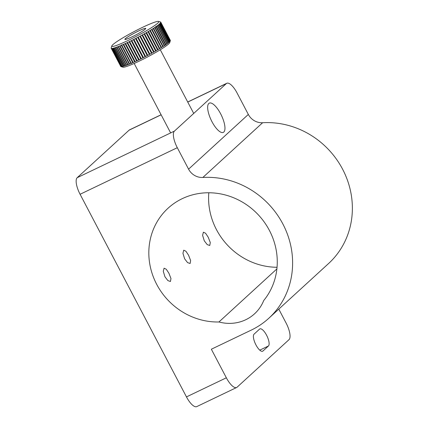 <?xml version="1.0" encoding="UTF-8"?>
<svg xmlns="http://www.w3.org/2000/svg" width="428" height="428" viewBox="0 0 428 428"><rect width="100%" height="100%" fill="white"/><g stroke="black" fill="none" stroke-linecap="round" stroke-linejoin="round"><path stroke-width="0.64" d="M164.962 276.804L163.271 271.293L164.084 268.196L166.262 269.244L168.894 273.203L170.97 278.537L170.456 281.49L167.904 280.613L164.962 276.804M184.623 258.806L182.933 253.29L183.746 250.193L185.923 251.247L188.555 255.206L190.631 260.534L190.112 263.488L187.56 262.61L184.623 258.806M204.279 240.804L202.588 235.293L203.407 232.19L205.579 233.244L208.211 237.203L210.287 242.537L209.774 245.485L207.222 244.613L204.279 240.804M245.779 319.727A41.275 38.483 -132.5 0 0 254.558 313.799A41.275 38.483 -132.5 0 0 263.723 300.526A66.634 62.124 -132.5 0 0 255.773 212.251A66.634 62.124 -132.5 0 0 168.049 208.233A66.634 62.124 -132.5 0 0 154.781 280.404A66.634 62.124 -132.5 0 0 218.938 321.979A41.275 38.483 -132.5 0 0 245.779 319.727M255.955 344.92A9.582 3.333 64.4 0 0 262.653 351.222A9.582 3.333 64.4 0 0 262.947 351.024L268.447 345.985A9.582 3.333 64.4 0 0 266.805 335.648A9.582 3.333 64.4 0 0 259.876 328.897A9.582 3.333 64.4 0 0 259.582 329.095L254.082 334.14A9.582 3.333 64.4 0 0 255.955 344.92M220.634 113.8A16.216 5.644 64.4 0 0 209.303 103.132A16.216 5.644 64.4 0 0 211.983 121.718A16.216 5.644 64.4 0 0 223.314 132.386A16.216 5.644 64.4 0 0 220.634 113.8M268.8 318.266L328.56 263.541A82.556 76.97 -132.5 0 0 344.369 172.762A82.556 76.97 -132.5 0 0 262.615 122.734L202.856 177.459A14.745 13.744 47.5 0 1 188.571 169.162L177.304 147.703L80.084 194.275L186.464 396.906L226.353 377.801L211.346 349.221L251.236 330.116A82.556 76.97 -132.5 0 0 268.8 318.266A82.556 76.97 -132.5 0 0 284.609 227.482A82.556 76.97 -132.5 0 0 202.856 177.459M188.571 169.162L248.331 114.437L237.069 92.983A14.745 5.131 64.4 0 0 226.77 83.283A14.745 5.131 64.4 0 0 226.316 83.594L187.748 102.067M80.084 194.275A14.745 5.131 -115.6 0 1 77.195 177.684L174.415 131.112L226.316 83.594M174.415 131.112A14.745 5.131 64.4 0 0 177.304 147.703M77.195 177.684L129.096 130.166A14.745 5.131 -115.6 0 1 129.545 129.855L161.099 114.741M226.353 377.801A14.745 5.131 64.4 0 0 236.652 387.495L196.768 406.6A14.745 5.131 -115.6 0 1 186.464 396.906M236.652 387.495A14.745 5.131 64.4 0 0 237.101 387.185L289.002 339.666A14.745 5.131 64.4 0 0 286.113 323.076L278.789 309.118M208.816 192.761A66.634 62.124 -132.5 0 0 277.039 267.27M248.331 114.437A14.745 13.744 -132.5 0 0 262.615 122.734M276.879 268.923L218.938 321.979M130.888 37.38A11.791 1.161 -27.7 0 0 145.75 28.419A11.791 1.161 -27.7 0 0 139.731 30.425A11.791 1.161 -27.7 0 0 124.869 39.387A11.791 1.161 -27.7 0 0 130.888 37.38M160.233 21.908L160.521 21.999A28.007 2.761 152.3 0 1 160.543 22.005A28.007 2.761 152.3 0 1 160.725 22.096L160.768 22.144A28.007 2.761 152.3 0 1 160.789 22.181A28.007 2.761 152.3 0 1 160.826 22.315L160.821 22.384A28.007 2.761 152.3 0 1 160.735 22.636L160.687 22.727A28.007 2.761 152.3 0 1 160.457 23.048L160.366 23.16A28.007 2.761 152.3 0 1 159.997 23.551L159.858 23.69A28.007 2.761 152.3 0 1 159.35 24.145L159.168 24.3A28.007 2.761 152.3 0 1 158.526 24.824L158.301 25.001A28.007 2.761 152.3 0 1 157.531 25.584L157.263 25.776A28.007 2.761 152.3 0 1 156.37 26.413L155.947 26.295L156.07 26.622A28.007 2.761 152.3 0 1 155.059 27.306L154.717 27.536A28.007 2.761 152.3 0 1 153.599 28.264L153.224 28.505A28.007 2.761 152.3 0 1 152.004 29.275L151.603 29.527A28.007 2.761 152.3 0 1 150.292 30.329L149.859 30.591A28.007 2.761 152.3 0 1 148.468 31.421L148.013 31.693A28.007 2.761 152.3 0 1 146.547 32.544L146.071 32.817A28.007 2.761 152.3 0 1 144.546 33.684L144.054 33.962A28.007 2.761 152.3 0 1 142.481 34.839L141.978 35.117A28.007 2.761 152.3 0 1 140.368 35.995L139.854 36.273A28.007 2.761 152.3 0 1 138.223 37.145L137.704 37.418A28.007 2.761 152.3 0 1 136.061 38.279L136.051 38.263M130.925 63.478L121.375 45.293A28.007 2.761 152.3 0 1 120.081 45.839L129.631 64.023A28.007 2.761 -27.7 0 0 130.925 63.478L131.348 63.296A28.007 2.761 -27.7 0 0 132.728 62.691L133.183 62.493A28.007 2.761 -27.7 0 0 134.633 61.835L135.104 61.621A28.007 2.761 -27.7 0 0 136.618 60.915L137.11 60.685A28.007 2.761 -27.7 0 0 138.672 59.936L139.175 59.69A28.007 2.761 -27.7 0 0 140.78 58.909L141.294 58.652A28.007 2.761 -27.7 0 0 142.92 57.839L143.439 57.571A28.007 2.761 -27.7 0 0 145.081 56.731L145.606 56.464A28.007 2.761 -27.7 0 0 147.248 55.603L147.772 55.33A28.007 2.761 -27.7 0 0 149.404 54.458L149.918 54.179A28.007 2.761 -27.7 0 0 151.523 53.302L152.031 53.024A28.007 2.761 -27.7 0 0 153.604 52.146L154.096 51.868A28.007 2.761 -27.7 0 0 155.621 51.002L156.097 50.729A28.007 2.761 -27.7 0 0 157.558 49.878L158.012 49.605A28.007 2.761 -27.7 0 0 159.409 48.776L159.837 48.514A28.007 2.761 -27.7 0 0 161.147 47.711L161.554 47.46A28.007 2.761 -27.7 0 0 162.774 46.689L163.148 46.449A28.007 2.761 -27.7 0 0 164.266 45.721L164.603 45.491A28.007 2.761 -27.7 0 0 165.615 44.806L165.92 44.598A28.007 2.761 -27.7 0 0 166.813 43.961L167.081 43.768A28.007 2.761 -27.7 0 0 167.851 43.185L168.076 43.009A28.007 2.761 -27.7 0 0 168.712 42.484L168.894 42.329A28.007 2.761 -27.7 0 0 169.402 41.874L169.541 41.735A28.007 2.761 -27.7 0 0 169.911 41.345L170.007 41.232A28.007 2.761 -27.7 0 0 170.232 40.911L170.28 40.821A28.007 2.761 -27.7 0 0 170.344 40.671A28.007 2.761 -27.7 0 0 170.365 40.569L160.821 22.384M170.232 40.911L160.687 22.727M169.911 41.345L160.366 23.16M169.402 41.874L159.858 23.69M168.712 42.484L159.168 24.3M167.851 43.185L158.301 25.001M166.813 43.961L157.263 25.776M170.344 40.671L169.718 42.64A26.536 2.611 152.3 0 1 156.504 52.002A26.536 2.611 152.3 0 1 132.578 64.163A26.536 2.611 152.3 0 1 122.959 67.191L120.985 66.586A28.007 2.761 -27.7 0 0 121.006 66.591L111.462 48.407A28.007 2.761 152.3 0 1 111.259 48.305L120.808 66.49A28.007 2.761 -27.7 0 0 120.985 66.586M160.596 22.31L170.371 40.5A28.007 2.761 -27.7 0 0 170.339 40.366L160.789 22.181M170.173 41.099L160.495 22.657M169.863 41.5L160.206 23.101M169.37 41.998L169.541 41.735L159.997 23.551L159.73 23.636M168.691 42.581L168.894 42.329L159.35 24.145L159.072 24.262M167.835 43.244L168.076 43.009L158.526 24.824L158.242 24.974M166.808 43.988L167.081 43.768L157.531 25.584L157.237 25.76M155.872 26.483L165.615 45.042M164.266 45.721L164.603 45.491L155.059 27.306L154.717 27.536L164.266 45.721M162.774 46.689L163.148 46.449L153.599 28.264L153.224 28.505L162.774 46.689M161.147 47.711L161.554 47.46L152.004 29.275L151.603 29.527L161.147 47.711M159.409 48.776L159.837 48.514L150.292 30.329L149.859 30.591L159.409 48.776M157.558 49.878L158.012 49.605L148.468 31.421L148.013 31.693L157.558 49.878M146.007 32.737L155.648 51.098M144.011 33.898L153.625 52.221M141.941 35.064L151.544 53.35M139.838 36.241L149.415 54.484M145.611 56.475L136.061 38.279L135.537 38.547A28.007 2.761 152.3 0 1 133.894 39.387L133.878 39.349M143.46 57.603L133.894 39.387L133.376 39.654A28.007 2.761 152.3 0 1 131.744 40.467L131.717 40.398M141.326 58.7L131.744 40.467L131.23 40.724A28.007 2.761 152.3 0 1 129.631 41.505L129.598 41.414M139.228 59.76L129.631 41.505L129.128 41.751A28.007 2.761 152.3 0 1 127.56 42.5L127.523 42.377M137.174 60.755L127.56 42.5L127.073 42.73A28.007 2.761 152.3 0 1 125.559 43.437L125.088 43.651A28.007 2.761 152.3 0 1 123.633 44.309L123.184 44.507A28.007 2.761 152.3 0 1 121.803 45.111L121.606 44.838L121.375 45.293M134.633 61.835L135.104 61.621L125.559 43.437L125.088 43.651L134.633 61.835M132.728 62.691L133.183 62.493L123.633 44.309L123.184 44.507L132.728 62.691M131.423 63.542L121.606 44.838M121.664 43.378A26.536 2.611 -27.7 0 0 147.633 30.024A26.536 2.611 -27.7 0 0 158.569 21.4A26.536 2.611 -27.7 0 0 148.955 24.428A26.536 2.611 -27.7 0 0 125.024 36.583A26.536 2.611 -27.7 0 0 111.81 45.951A26.536 2.611 -27.7 0 0 121.664 43.378M137.698 37.413L147.248 55.603M129.32 38.06A11.647 1.145 152.3 0 1 124.997 39.317A11.647 1.145 152.3 0 1 130.342 35.347A11.647 1.145 152.3 0 1 141.299 29.746A11.647 1.145 152.3 0 1 145.622 28.489A11.647 1.145 152.3 0 1 140.277 32.464A11.647 1.145 152.3 0 1 129.32 38.06M156.37 26.413L165.92 44.598M155.995 26.317L165.78 44.951M146.547 32.544L156.097 50.729M144.546 33.684L154.096 51.868M142.481 34.839L152.031 53.024M140.368 35.995L149.918 54.179M138.223 37.145L147.772 55.33M145.081 56.731L135.537 38.547M142.92 57.839L133.376 39.654M140.78 58.909L131.23 40.724M138.672 59.936L129.128 41.751M136.618 60.915L127.073 42.73M128.026 64.671A28.007 2.761 -27.7 0 0 129.229 64.189L119.685 46.005A28.007 2.761 152.3 0 1 118.481 46.486L128.026 64.671L127.662 64.815L118.112 46.631A28.007 2.761 152.3 0 1 117.01 47.048L126.56 65.233A28.007 2.761 -27.7 0 0 127.662 64.815L128.026 64.671M125.233 65.703A28.007 2.761 -27.7 0 0 126.228 65.356L116.678 47.171A28.007 2.761 152.3 0 1 115.688 47.519L125.233 65.703L124.939 65.805L115.394 47.62A28.007 2.761 152.3 0 1 114.517 47.899L124.067 66.083A28.007 2.761 -27.7 0 0 124.939 65.805L125.233 65.703M123.061 66.367A28.007 2.761 -27.7 0 0 123.81 66.158L114.26 47.973A28.007 2.761 152.3 0 1 113.511 48.182L123.061 66.367L113.297 48.236A28.007 2.761 152.3 0 1 112.682 48.364L122.226 66.549A28.007 2.761 -27.7 0 0 122.841 66.42L123.061 66.367M121.568 66.629A28.007 2.761 -27.7 0 0 122.05 66.575L112.505 48.391A28.007 2.761 152.3 0 1 112.024 48.444L121.44 66.634L111.89 48.45A28.007 2.761 152.3 0 1 111.547 48.428L121.092 66.613A28.007 2.761 -27.7 0 0 121.44 66.634L121.568 66.629M111.189 48.225L120.739 66.41A28.007 2.761 -27.7 0 0 120.766 66.447L111.216 48.262A28.007 2.761 152.3 0 1 111.189 48.225A28.007 2.761 152.3 0 1 111.157 48.086L111.162 48.022A28.007 2.761 152.3 0 1 111.184 47.915L111.81 45.951M115.688 47.519L115.394 47.62L115.688 47.519M117.01 47.048L116.678 47.171L117.01 47.048M118.481 46.486L118.112 46.631L118.481 46.486M120.081 45.839L119.685 46.005L120.081 45.839M129.229 64.189L129.631 64.023L129.229 64.189M126.228 65.356L126.56 65.233L126.228 65.356M155.947 26.295L165.77 44.999M262.316 351.324L262.947 351.024M161.137 114.816L129.096 130.166M259.769 350.141L268.447 345.985M226.77 83.283L187.71 101.998M160.281 49.755L193.718 113.441M134.178 63.462L170.644 132.921M158.569 21.4L160.543 22.005"/></g></svg>
